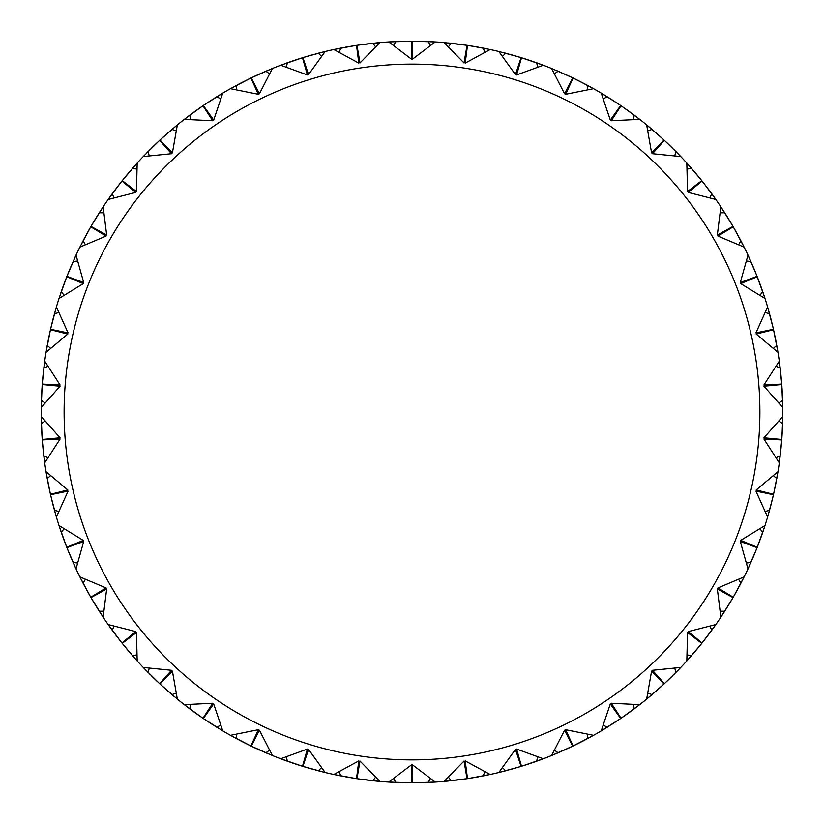 <?xml version="1.0" encoding="UTF-8"?>
<svg xmlns="http://www.w3.org/2000/svg" width="824" height="824" viewBox="0 0 824 824"><rect width="100%" height="100%" fill="white"/><g stroke="black" fill="none" stroke-linecap="round" stroke-linejoin="round"><path stroke-width="1.24" d="M204.434 719.259L222.758 730.878A370.8 370.8 0 0 0 230.463 735.327L250.918 745.977A370.8 370.8 0 0 0 251.32 746.173L272.404 755.515A370.8 370.8 0 0 0 280.685 758.77L302.49 766.258A370.8 370.8 0 0 0 302.913 766.392L325.161 772.49A370.8 370.8 0 0 0 333.833 774.467L356.514 778.629A370.8 370.8 0 0 0 356.957 778.69L374.312 780.884M100.095 211.48L90.99 226.404A370.8 370.8 0 0 0 90.764 226.796L79.876 247.118A370.8 370.8 0 0 0 76.014 255.131L66.909 276.328A370.8 370.8 0 0 0 66.754 276.74L59.009 298.463A370.8 370.8 0 0 0 56.392 306.961L50.542 329.27A370.8 370.8 0 0 0 50.449 329.703L46.031 352.342A370.8 370.8 0 0 0 44.702 361.139L42.364 382.707M49.667 333.236L46.031 352.342L67.805 334.06L50.449 329.703M59.544 527.185L65.446 543.891M68.248 551.029L76.014 568.869A370.8 370.8 0 0 0 79.876 576.882L80.505 578.139M80.649 578.427L88.982 594.073M41.303 403.214L41.231 407.55A370.8 370.8 0 0 0 41.231 416.45L42.117 438.121M42.364 441.293L44.702 462.861A370.8 370.8 0 0 0 46.031 471.658L46.752 475.932M46.968 477.148L50.449 494.297A370.8 370.8 0 0 0 50.542 494.73L54.848 511.683M47.483 479.949L47.658 480.897M43.466 452.963L43.641 454.518M41.334 422.022L42.22 439.491A370.8 370.8 0 0 0 42.251 439.934L43.981 457.341M44.136 458.566L44.702 462.861L60.121 438.976L42.251 439.934M65.446 280.108L59.009 298.463L83.265 283.621L66.754 276.74M50.542 329.27L68.073 332.886L56.392 306.961L51.366 325.758M51.366 498.242L56.392 517.039A370.8 370.8 0 0 0 59.009 525.537L59.441 526.876M50.449 494.297L67.805 489.94L46.031 471.658L49.667 490.764M41.478 397.58L41.427 399.146M42.312 383.315L42.251 384.066L60.121 385.024L44.702 361.139L42.251 384.066A370.8 370.8 0 0 0 42.22 384.509L41.334 401.978M42.22 439.491L60.028 437.771L41.231 416.45L41.303 420.786M41.427 424.854L41.458 425.823M42.117 385.879L41.231 407.55L60.028 386.229L42.22 384.509M41.241 417.861L41.375 423.526L45.124 421.064M45.124 402.936L41.375 400.474L41.231 407.55L41.993 387.795M82.39 581.857L90.764 597.204L106.069 587.934L79.876 576.882L81.823 580.755M83.698 584.37L84.151 585.225M71.915 559.774L72.543 561.206M60.76 530.831L66.754 547.26A370.8 370.8 0 0 0 66.909 547.672L73.697 563.801M74.201 564.924L76.014 568.869L83.698 541.492L66.909 547.672M109.159 625.962L119.727 640.176M124.506 646.171L137.175 660.93A370.8 370.8 0 0 0 143.232 667.45L159.629 683.663A370.8 370.8 0 0 0 159.959 683.971L177.345 699.113A370.8 370.8 0 0 0 184.308 704.654L202.941 718.24A370.8 370.8 0 0 0 203.301 718.497L222.758 730.878L213.694 703.933L203.301 718.497M67.413 548.949L76.014 568.869L73.079 562.421L77.518 563.019M66.754 547.26L83.265 540.379L59.009 525.537L66.26 545.993M92.813 600.706L103.144 617.186A370.8 370.8 0 0 0 108.16 624.541L108.964 625.694M64.097 528.802L61.244 532.253L59.009 525.537L60.358 529.657M61.676 533.519L61.996 534.426M53.694 507.44L54.096 508.944M55.187 512.868L56.392 517.039L68.073 491.114L50.542 494.73M50.851 496.058L56.392 517.039L54.446 510.231L58.751 511.477M46.319 473.367L50.151 492.958M319.753 52.86L302.913 57.608A370.8 370.8 0 0 0 302.49 57.742L280.685 65.23A370.8 370.8 0 0 0 272.404 68.485L251.32 77.827A370.8 370.8 0 0 0 250.918 78.023L230.463 88.673A370.8 370.8 0 0 0 222.758 93.122L203.301 105.503A370.8 370.8 0 0 0 202.941 105.76L184.308 119.346A370.8 370.8 0 0 0 177.345 124.888L159.959 140.028A370.8 370.8 0 0 0 159.629 140.338L143.232 156.55A370.8 370.8 0 0 0 137.175 163.07L123.085 179.57M110.663 195.927L108.16 199.46A370.8 370.8 0 0 0 103.144 206.814L91.67 225.23M90.084 227.98L79.876 247.118L106.069 236.066L90.764 226.796M66.909 276.328L83.698 282.508L76.014 255.131L74.201 259.076M73.697 260.199L73.089 261.568L77.518 260.981M72.543 262.794L72.151 263.68M84.429 238.249L83.698 239.63M85.387 244.656L83.08 240.814L82.39 242.143M81.823 243.245L88.982 229.927M158.63 141.264L143.232 156.55L171.516 153.707L159.629 140.338M41.252 418.18L41.993 436.205M42.518 443.209L44.702 462.861L43.806 455.847L47.874 457.722M47.874 366.278L43.806 368.153L44.702 361.139L42.518 380.791M50.151 331.042L46.752 348.068M113.98 191.364L113.063 192.62M122.24 180.631L136.454 191.498L137.175 163.07L122.24 180.631A370.8 370.8 0 0 0 121.962 180.981L111.384 194.917M90.99 226.404L106.667 235.025L103.144 206.814L100.765 210.439M98.571 213.869L98.056 214.693M121.107 182.053L108.16 199.46L135.703 192.435L121.962 180.981M200.232 107.625L184.308 119.346L212.705 120.747L202.941 105.76M159.959 140.028L172.401 152.893L177.345 124.888L160.958 139.102M66.26 278.007L60.358 294.343M55.187 311.132L50.851 327.942M75.417 256.418L68.248 272.971M102.372 207.988L99.292 212.747L103.762 212.819M113.98 197.842L112.27 193.702L108.16 199.46L119.923 183.567M50.573 475.644L47.236 478.631L46.257 473.048M62.789 536.671L65.559 544.19M68.135 550.731L71.214 558.136M43.641 369.482L43.538 370.44M47.771 342.516L47.483 344.051M50.573 348.356L47.236 345.369L46.968 346.853M42.539 443.528L43.281 451.192M41.55 428.202L41.973 435.886M62.191 289.008L61.676 290.481M64.097 295.198L61.244 291.748L60.76 293.169M54.848 312.317L54.446 313.769L58.751 312.523M54.096 315.056L53.848 315.994M75.283 256.707L67.413 275.051M51.294 497.933L53.241 505.709M48.111 483.235L49.728 491.083M41.973 388.114L41.55 395.798M43.281 372.808L42.539 380.472M250.918 745.977L258.334 729.704L230.463 735.327L247.962 744.536M160.958 684.899L177.345 699.113L172.401 671.107L159.959 683.971M202.941 718.24L212.705 703.253L184.308 704.654L201.808 717.467M136.897 654.895L132.479 655.636L137.175 660.93L136.454 632.502L122.24 643.369L133.467 656.769M111.384 629.083L121.962 643.019A370.8 370.8 0 0 0 122.24 643.369M254.286 747.584L272.404 755.515L259.416 730.229L251.32 746.173M302.49 766.258L307.404 749.057L280.685 758.77L301.193 765.856M121.962 643.019L135.703 631.565L108.16 624.541L121.107 641.947M123.085 644.43L134.281 657.696M159.629 683.663L171.516 670.293L143.232 667.45L146.239 670.582M147.094 671.457L148.155 672.528L149.226 668.182M149.093 673.486L149.772 674.166M130.583 653.453L131.603 654.627M85.387 579.344L83.08 583.186L79.876 576.882L90.084 596.02M97.737 608.812L98.571 610.131M90.764 597.204A370.8 370.8 0 0 0 90.99 597.596L100.095 612.52M100.765 613.561L103.144 617.186L106.667 588.975L90.99 597.596M113.98 626.158L112.27 630.298L108.16 624.541L110.663 628.073M113.063 631.38L113.63 632.152M91.67 598.77L103.144 617.186L99.292 611.254L103.762 611.181M144.2 668.47L158.63 682.736M169.713 692.696L170.898 693.715M176.171 693.19L171.917 694.581L173.061 695.549M174.008 696.342L162.38 686.196M185.421 705.519L187.738 707.301M188.727 708.043L189.932 708.949L190.344 704.489M191.003 709.742L191.776 710.319M136.238 164.12L134.281 166.304M133.467 167.231L132.479 168.353L136.897 169.105M131.603 169.373L130.975 170.105M150.195 149.412L149.093 150.514M149.226 155.818L148.155 151.472L147.094 152.543M146.239 153.418L157.23 142.583M102.186 208.256L92.813 223.294M203.301 105.503L213.694 120.067L222.758 93.122L206.031 103.67M247.674 79.598L230.463 88.673L258.334 94.296L250.918 78.023M49.728 332.917L48.111 340.765M53.241 318.291L51.294 326.067M624.036 716.19L639.692 704.654A370.8 370.8 0 0 0 646.655 699.113L663.042 684.899M677.761 670.582L680.768 667.45A370.8 370.8 0 0 0 686.825 660.93L700.915 644.43M702.893 641.947L715.84 624.541A370.8 370.8 0 0 0 720.856 617.186L723.235 613.561M504.247 771.14L521.087 766.392A370.8 370.8 0 0 0 521.51 766.258L543.315 758.77A370.8 370.8 0 0 0 551.596 755.515L572.68 746.173A370.8 370.8 0 0 0 573.082 745.977L593.538 735.327A370.8 370.8 0 0 0 601.242 730.878L620.699 718.497A370.8 370.8 0 0 0 621.059 718.24L639.692 704.654L611.295 703.253L621.059 718.24M758.554 543.891L764.991 525.537A370.8 370.8 0 0 0 767.608 517.039L772.706 497.933M782.007 436.205L782.769 416.45A370.8 370.8 0 0 0 782.769 407.55L782.759 406.139M774.272 491.083L777.969 471.658A370.8 370.8 0 0 0 779.298 462.861L781.482 443.209M723.905 612.52L733.01 597.596A370.8 370.8 0 0 0 733.236 597.204L741.61 581.857M725.429 610.131L725.944 609.307M710.02 632.636L710.937 631.38M690.533 656.769L701.76 643.369A370.8 370.8 0 0 0 702.038 643.019L712.616 629.083M713.337 628.073L715.84 624.541L688.298 631.565L702.038 643.019M748.717 567.293L755.752 551.029M673.805 674.588L674.908 673.486M664.041 683.971L651.599 671.107L646.655 699.113L664.041 683.971A370.8 370.8 0 0 0 664.371 683.663L676.906 671.457M701.76 643.369L687.546 632.502L686.825 660.93L689.719 657.696M692.397 654.627L693.025 653.896M665.37 682.736L680.768 667.45L652.484 670.293L664.371 683.663M620.699 718.497L610.306 703.933L601.242 730.878L617.701 720.516M576.326 744.402L593.538 735.327L565.666 729.704L573.082 745.977M735.018 594.073L744.124 576.882A370.8 370.8 0 0 0 747.986 568.869L748.583 567.582M733.01 597.596L717.333 588.975L720.856 617.186L731.187 600.706M781.78 384.509L763.972 386.229L782.769 407.55L781.78 384.509A370.8 370.8 0 0 0 781.749 384.066L779.298 361.139A370.8 370.8 0 0 0 777.969 352.342L774.272 332.917M772.706 326.067L767.608 306.961A370.8 370.8 0 0 0 764.991 298.463L757.74 278.007M687.762 659.88L691.521 655.636L687.103 654.895M674.774 668.182L675.845 672.528L680.768 667.45L666.771 681.417M776.126 457.722L780.194 455.847L779.298 462.861L781.749 439.934L763.879 438.976L779.298 462.861L781.461 443.528M782.028 435.886L782.45 428.202M782.749 405.82L782.007 387.795M750.304 563.801L757.091 547.672L740.302 541.492L747.986 568.869L756.587 548.949M757.74 545.993L764.991 525.537L740.735 540.379L757.246 547.26L763.24 530.831M769.153 511.683L773.458 494.73L755.927 491.114L767.608 517.039L768.813 512.868M769.904 508.944L770.152 508.006M761.809 534.992L762.324 533.519M763.642 529.657L764.991 525.537L762.756 532.253L759.903 528.802M781.482 380.791L779.298 361.139L763.879 385.024L781.749 384.066M774.333 490.764L777.969 471.658L756.195 489.94L773.551 494.297L777.032 477.148M765.249 511.477L769.554 510.231L767.608 517.039L772.634 498.242M739.571 585.751L740.302 584.37M742.177 580.755L744.124 576.882L717.931 587.934L733.236 597.204M746.482 563.019L750.921 562.421L747.986 568.869L749.799 564.924M751.457 561.206L751.849 560.32M733.916 596.02L744.124 576.882L740.92 583.186L738.613 579.344M721.814 615.744L732.33 598.77M572.68 746.173L564.584 730.229L551.596 755.515L555.603 753.857M556.746 753.383L558.126 752.796L554.47 750.201M559.352 752.261L560.248 751.879M533.942 762.169L535.415 761.654M537.598 756.823L536.681 761.211L538.093 760.707M539.256 760.284L543.315 758.77L516.596 749.057L521.51 766.258M413.246 782.8L435.268 782.069A370.8 370.8 0 0 0 444.146 781.399L465.694 778.896M522.807 765.856L543.315 758.77L524.651 765.28M485.923 775.353L490.167 774.467A370.8 370.8 0 0 0 498.839 772.49L519.779 766.794M649.992 696.342L647.736 698.216M647.994 698.01L661.62 686.196M622.192 717.467L636.262 707.301M704.077 640.433L715.84 624.541L711.73 630.298L710.02 626.158M687.989 659.643L699.7 645.923M411.022 782.8L411.773 782.8A370.8 370.8 0 0 0 412.227 782.8L412.978 782.8M574.318 745.39L589.737 737.429M604.96 728.643L602.447 730.157M602.725 729.982L619.566 719.259M552.904 754.98L569.425 747.729M521.087 766.392L515.453 749.407L498.839 772.49L503.052 771.449M506.997 770.419L507.934 770.172M480.392 776.435L481.927 776.146M466.291 778.804L467.043 778.69L464.005 761.057L444.146 781.399L467.043 778.69A370.8 370.8 0 0 0 467.486 778.629L484.708 775.6M468.835 778.423L490.167 774.467L465.189 760.882L467.486 778.629M360.531 779.205L379.854 781.399A370.8 370.8 0 0 0 388.732 782.069L408.168 782.779M650.939 695.549L652.083 694.581L647.829 693.19M653.102 693.715L653.834 693.087M631.74 710.669L632.997 709.742M633.656 704.489L634.068 708.949L635.273 708.043M500.209 772.15L505.699 770.77L502.475 767.659M484.8 771.697L483.235 775.889L490.167 774.467L470.741 778.114M752.786 558.136L755.865 550.731M758.441 544.19L761.211 536.671M694.57 652.093L699.494 646.171M704.273 640.176L708.949 634.058M720.238 611.181L724.708 611.254L721.628 616.012M584.772 740.086L586.152 739.355M587.594 734.256L587.337 738.726L588.655 738.016M606.011 727.994L607.288 727.211L603.292 725.192M608.421 726.5L609.245 725.985M553.203 754.856L571.454 746.76M734.864 594.351L738.726 587.327M727.201 607.298L731.351 600.439M667.007 681.191L672.539 675.845M655.636 691.532L661.384 686.413M430.375 778.526L428.202 782.45L435.268 782.069L412.597 764.909L412.227 782.8L429.706 782.378M661.384 137.587L646.655 124.888A370.8 370.8 0 0 0 639.692 119.346L638.579 118.481M638.322 118.285L623.768 107.625M592.023 87.828L576.038 79.465M569.714 76.416L551.596 68.485A370.8 370.8 0 0 0 543.315 65.23L541.996 64.736M723.235 210.439L720.856 206.814A370.8 370.8 0 0 0 715.84 199.46L713.337 195.927M712.616 194.917L702.038 180.981A370.8 370.8 0 0 0 701.76 180.631L690.533 167.231M710.937 192.62L710.37 191.848M726.263 215.188L725.429 213.869M741.61 242.143L733.236 226.796A370.8 370.8 0 0 0 733.01 226.404L723.905 211.48M679.573 155.293L667.007 142.81M732.33 225.23L720.856 206.814L717.333 235.025L733.01 226.404M749.799 259.076L747.986 255.131A370.8 370.8 0 0 0 744.124 247.118L733.916 227.98M773.551 329.703L756.195 334.06L777.969 352.342L773.551 329.703A370.8 370.8 0 0 0 773.458 329.27L767.608 306.961L755.927 332.886L773.458 329.27M617.969 103.67L601.242 93.122A370.8 370.8 0 0 0 593.538 88.673L592.301 87.993M699.494 177.83L686.825 163.07A370.8 370.8 0 0 0 680.768 156.55L679.8 155.53M702.038 180.981L688.298 192.435L715.84 199.46L704.273 183.824M733.236 226.796L717.931 236.066L744.124 247.118L742.177 243.245M740.302 239.63L739.849 238.775M752.085 264.226L751.457 262.794M757.246 276.74L740.735 283.621L764.991 298.463L757.246 276.74A370.8 370.8 0 0 0 757.091 276.328L750.304 260.199M756.587 275.051L747.986 255.131L740.302 282.508L757.091 276.328M778.876 421.064L782.625 423.526L782.769 416.45L763.972 437.771L781.78 439.491L782.666 422.022M781.749 439.934A370.8 370.8 0 0 0 781.78 439.491L781.832 438.728M588.655 85.984L573.082 78.023L565.666 94.296L593.538 88.673L576.326 79.598M569.425 76.272L551.596 68.485L564.584 93.771L572.68 77.827L555.603 70.143M541.698 64.622L524.651 58.72M676.906 152.543L664.371 140.338L652.484 153.707L680.768 156.55L665.37 141.264M663.042 139.102L646.655 124.888L651.599 152.893L664.041 140.028L650.939 128.451M635.273 115.957L621.059 105.76L611.295 120.747L639.692 119.346L636.262 116.699M632.997 114.258L632.224 113.681M654.287 131.304L653.102 130.285M649.992 127.658L646.655 124.888L652.083 129.419L647.829 130.81M521.51 57.742L516.596 74.943L543.315 65.23L521.51 57.742A370.8 370.8 0 0 0 521.087 57.608L498.839 51.51A370.8 370.8 0 0 0 490.167 49.533L470.741 45.886M463.788 44.836L444.146 42.601A370.8 370.8 0 0 0 435.268 41.931L413.586 41.2M743.495 245.861L740.92 240.814L738.613 244.656M746.482 260.981L750.921 261.579L747.986 255.131L755.865 273.269M617.701 103.484L601.242 93.122L610.306 120.067L620.699 105.503L606.011 96.006M633.656 119.511L634.068 115.051L639.692 119.346L624.036 107.81M693.417 170.547L692.397 169.373M689.719 166.304L686.825 163.07L687.546 191.498L701.76 180.631M674.774 155.818L675.845 151.472L680.768 156.55L677.761 153.418M674.908 150.514L674.228 149.834M700.915 179.57L686.825 163.07L691.521 168.364L687.103 169.105M714.841 198.038L702.893 182.053M517.936 56.65L498.839 51.51L515.453 74.593L521.087 57.608M763.642 294.343L764.559 297.124M764.456 296.815L758.441 279.81M772.634 325.758L768.813 311.132M731.351 223.562L720.856 206.814L724.708 212.747L720.238 212.819M743.351 245.573L734.864 229.649M781.883 385.879L782.697 403.214M782.666 401.978L782.625 400.485L778.876 402.936M782.573 399.146L782.522 397.58M782.522 426.42L782.573 424.854M782.697 420.786L781.883 438.121M777.681 350.633L774.333 333.236M780.719 451.202L781.636 441.293M777.248 348.068L777.743 350.952M781.461 380.472L779.865 365.434M782.45 395.798L782.028 388.114M780.359 454.518L780.462 453.561M776.229 481.484L776.517 479.949M777.248 475.932L777.969 471.658L776.764 478.631L773.427 475.644M773.849 492.958L775.899 483.224M770.759 505.72L773.149 496.058M672.539 148.155L666.771 142.583M661.62 137.804L655.636 132.479M738.737 236.673L735.018 229.927M731.187 223.294L727.201 216.702M710.02 197.842L711.73 193.702L715.036 198.306M775.899 340.776L773.849 331.042M773.149 327.942L770.759 318.28M763.24 293.169L762.756 291.748L759.903 295.198M762.324 290.481L762.004 289.574M770.306 316.56L769.904 315.056M765.249 312.523L769.554 313.769L769.153 312.317M699.7 178.077L694.57 171.907M708.949 189.932L704.077 183.567M755.752 272.971L752.786 265.864M761.211 287.329L758.554 280.108M780.534 371.037L780.359 369.482M776.126 366.278L780.194 368.153L779.978 366.361M777.032 346.853L776.764 345.369L773.427 348.356M776.517 344.051L776.342 343.103M781.636 382.707L780.719 372.798M124.3 645.923L129.43 652.093M115.051 634.068L119.923 640.433M185.678 705.715L200.232 716.375M206.031 720.331L219.04 728.643M144.427 668.707L157.23 681.417M448.462 781.008L445.547 781.276M445.877 781.245L463.788 779.164M413.586 782.8L430.942 782.316M500.529 772.078L517.936 767.35M356.514 778.629L358.811 760.882L333.833 774.467L338.077 775.353M339.292 775.6L340.765 775.889L339.2 771.697M342.073 776.146L343.021 776.332M315.499 770.018L317.003 770.419M321.525 767.659L318.301 770.77L319.753 771.14M320.948 771.449L325.161 772.49L308.547 749.407L302.913 766.392M304.221 766.794L325.161 772.49L306.065 767.35M393.625 778.526L395.798 782.45L388.732 782.069L411.773 782.8L411.403 764.909L388.732 782.069L390.463 782.172M358.306 778.896L379.854 781.399L359.995 761.057L356.957 778.69M355.165 778.423L333.833 774.467L352.95 778.072M282.004 759.264L284.743 760.284M285.907 760.707L287.318 761.211L286.402 756.823M288.585 761.654L289.492 761.984M263.216 751.643L264.648 752.261M269.53 750.201L265.874 752.796L267.254 753.383M268.397 753.857L254.575 747.729M510.221 769.554L517.627 767.432M524.95 765.177L532.263 762.756M411.228 782.8L410.414 782.8M449.688 780.884L451.181 780.719L448.452 777.176M452.52 780.575L453.478 780.472M425.308 782.563L427.46 782.481M611.254 724.718L617.969 720.331M623.768 716.375L630.298 711.73M471.05 778.072L478.641 776.764M455.837 780.204L463.469 779.205M369.935 780.41L371.48 780.575M375.538 781.008L379.854 781.399L372.819 780.719L375.548 777.176M397.127 782.501L398.692 782.563M576.038 744.536L583.196 740.92M562.421 750.921L569.714 747.584M234.263 737.429L231.698 736.007M231.977 736.172L247.674 744.402M282.302 759.378L299.349 765.28M206.299 720.516L212.747 724.718M193.692 711.73L199.964 716.19M412.773 782.8L423.526 782.625M291.737 762.756L299.05 765.177M306.373 767.432L313.779 769.554M360.212 779.164L368.163 780.204M345.359 776.764L353.259 778.114M412.978 41.2L412.227 41.2L412.597 59.091L435.268 41.931L412.227 41.2A370.8 370.8 0 0 0 411.773 41.2L388.732 41.931A370.8 370.8 0 0 0 379.854 42.601L358.306 45.104M355.165 45.578L333.833 49.533A370.8 370.8 0 0 0 325.161 51.51L320.948 52.551M468.238 45.485L467.486 45.371A370.8 370.8 0 0 0 467.043 45.31L444.146 42.601L464.005 62.943L467.043 45.31M485.923 48.647L467.486 45.371L465.189 63.118L490.167 49.533L471.05 45.928M219.04 95.357L221.553 93.843M221.275 94.018L206.299 103.484M249.682 78.61L234.263 86.572M176.006 125.99L162.38 137.804M317.003 53.581L316.066 53.828M343.608 47.565L342.073 47.854M374.312 43.116L356.957 45.31A370.8 370.8 0 0 0 356.514 45.371L339.292 48.4M338.077 48.647L333.833 49.533L358.811 63.118L356.514 45.371M270.797 69.144L254.575 76.272M398.692 41.437L396.54 41.519M356.957 45.31L359.995 62.943L379.854 42.601L375.538 42.992M371.48 43.425L370.522 43.528M410.414 41.2L388.732 41.931L411.403 59.091L411.773 41.2M251.32 77.827L259.416 93.771L272.404 68.485L271.096 69.02M299.05 58.823L280.685 65.23L307.404 74.943L302.49 57.742M302.913 57.608L308.547 74.593L325.161 51.51L306.373 56.568M378.453 42.724L372.819 43.281L375.548 46.824M393.625 45.474L395.798 41.55L388.732 41.931L411.228 41.2M168.364 132.468L162.616 137.587M156.993 142.81L151.462 148.155M136.012 164.357L124.3 178.077M268.397 70.143L252.546 77.24M217.989 96.006L216.712 96.789L220.708 98.808M215.579 97.5L214.755 98.015M239.228 83.914L237.848 84.645M236.406 89.744L236.663 85.274L235.345 85.984M96.799 216.702L92.648 223.562M89.136 229.649L85.274 236.673M199.964 107.81L187.738 116.699M174.008 127.658L176.264 125.784M290.058 61.831L288.585 62.346M286.402 67.177L287.318 62.789L285.907 63.294M284.743 63.716L301.193 58.144M267.254 70.617L265.874 71.204L269.53 73.8M264.648 71.74L263.752 72.121M323.471 51.922L304.221 57.206M524.95 58.823L539.256 63.716M538.093 63.294L536.681 62.789L537.598 67.177M535.415 62.346L534.508 62.016M560.784 72.358L559.352 71.74M554.47 73.8L558.126 71.204L556.746 70.617M463.469 44.795L448.462 42.992M571.454 77.24L562.411 73.079M583.196 83.09L574.318 78.61M430.375 45.474L428.202 41.55L433.537 41.828M353.259 45.886L333.833 49.533L340.765 48.111L339.2 52.303M378.123 42.755L360.212 44.836M517.627 56.568L503.052 52.551M587.594 89.744L587.337 85.274L593.538 88.673L589.737 86.572M586.152 84.645L585.298 84.192M609.75 98.334L608.421 97.5M604.96 95.357L601.242 93.122L607.288 96.789L603.292 98.808M619.566 104.741L611.243 99.282M630.309 112.28L622.192 106.533M415.832 41.221L412.773 41.2M478.641 47.236L468.835 45.578M465.694 45.104L455.827 43.796M426.873 41.499L425.308 41.437M454.065 43.59L452.52 43.425M448.452 46.824L451.181 43.281L449.688 43.116M261.579 73.079L254.286 76.416M247.962 79.465L240.804 83.08M368.163 43.796L360.531 44.795M352.95 45.928L345.359 47.236M321.525 56.341L318.301 53.23L323.791 51.85M508.501 53.982L506.997 53.581M502.475 56.341L505.699 53.23L504.247 52.86M484.708 48.4L483.235 48.111L484.8 52.303M481.927 47.854L480.979 47.668M519.779 57.206L510.221 54.446M532.263 61.244L522.807 58.144M299.349 58.72L291.737 61.244M313.769 54.446L306.065 56.65M408.168 41.221L400.464 41.375M119.727 183.824L115.051 189.942M129.43 171.907L124.506 177.83M173.061 128.451L171.917 129.419L176.171 130.81M170.898 130.285L170.166 130.913M192.26 113.331L191.003 114.258M190.344 119.511L189.932 115.051L188.727 115.957M201.808 106.533L193.692 112.28M212.757 99.282L204.434 104.741M65.559 279.81L62.789 287.329M71.214 265.864L68.135 273.269M235.345 738.016L236.663 738.726L236.406 734.256M92.648 600.439L96.799 607.298M85.274 587.327L89.136 594.351M252.546 746.76L261.589 750.921M240.804 740.91L249.682 745.39M162.616 686.413L168.364 691.532M151.462 675.845L156.993 681.191M237.848 739.355L238.703 739.808M214.25 725.666L215.579 726.5M220.708 725.192L216.712 727.211L217.989 727.994M412 759.883A347.882 347.882 0 0 0 759.883 411.897A347.882 347.882 0 0 0 411.794 64.118A347.882 347.882 0 0 0 64.118 412.103A347.882 347.882 0 0 0 412 759.883"/></g></svg>
